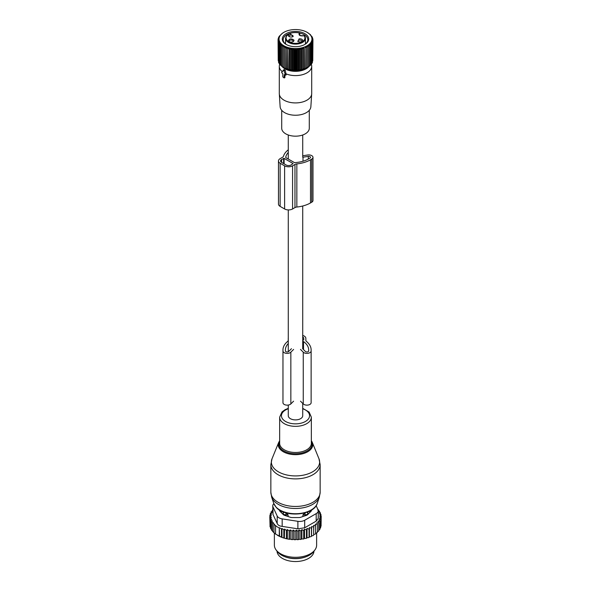 <?xml version="1.0" encoding="UTF-8"?>
<svg xmlns="http://www.w3.org/2000/svg" width="591" height="591" viewBox="0 0 591 591"><rect width="100%" height="100%" fill="white"/><g stroke="black" fill="none" stroke-linecap="round" stroke-linejoin="round"><path stroke-width="0.89" d="M302.718 403.394L302.718 415.732A7.218 4.167 180 0 1 298.263 419.58A7.218 4.167 180 0 1 290.395 418.679A7.218 4.167 180 0 1 288.282 415.732L288.282 405.057M283.155 70.418A0.702 0.406 -120 0 1 283.983 70.957L285.49 74.85L284.293 74.592L284.049 77.901L282.801 76.889L282.801 73.727L281.604 72.612L283.119 70.462A0.702 0.406 -120 0 1 283.155 70.418L284.123 69.539L285.254 70.307L285.97 73.816A16.201 9.353 180 0 0 302.851 74.584A16.201 9.353 180 0 0 311.701 66.251L311.701 93.57A16.201 9.353 180 0 1 311.686 93.917A16.201 9.353 180 0 1 297.509 102.849A16.201 9.353 180 0 1 279.957 96.207A16.201 9.353 180 0 1 279.314 93.917A16.201 9.353 180 0 1 279.299 93.57L279.299 66.251A16.201 9.353 180 0 1 279.595 64.478L279.713 64.131M284.914 74.954L284.914 77.502L284.293 77.753M282.276 71.659A16.201 9.353 180 0 1 279.957 68.888A16.201 9.353 180 0 1 279.299 66.251M311.287 64.131L311.405 64.478A16.201 9.353 180 0 1 311.701 66.251M285.49 74.85L286.273 74.444L285.904 74.924L285.97 73.816M309.093 66.347A15.019 8.673 180 0 1 295.5 71.334A15.019 8.673 180 0 1 281.907 66.347M279.314 93.917L280.134 106.69A15.381 8.88 -0 0 0 280.747 108.862A15.381 8.88 -0 0 0 297.406 115.171A15.381 8.88 -0 0 0 310.866 106.69L311.686 93.917M309.292 110.288L309.292 128.217A13.792 7.964 180 0 1 297.458 136.093A13.792 7.964 180 0 1 282.269 130.456A13.792 7.964 180 0 1 281.708 128.217L281.708 110.288M304.535 35.844A0.525 0.525 0 0 0 303.951 35.682L304.129 35.748C300.021 36.25 298.411 35.32 299.282 32.956A9.419 5.437 180 0 0 287.049 35.534A9.419 5.437 180 0 0 290.986 42.707A9.419 5.437 180 0 0 301.868 41.939A9.419 5.437 180 0 0 304.129 35.748A0.525 0.392 -37.2 0 1 304.609 36.058A9.951 5.74 180 0 1 305.451 38.363A9.951 5.74 180 0 1 290.728 43.402A9.951 5.74 180 0 1 285.549 38.363L285.549 43.97M299.733 35.201L299.497 33.081M299.061 38.888L297.864 41.599L300.649 42.013A2.815 1.625 180 0 0 301.846 41.599A2.815 1.625 180 0 0 302.282 39.619A2.815 1.625 180 0 0 299.061 38.888M293.845 39.989C291.023 38.282 289.221 38.585 288.438 40.905A2.815 1.625 180 0 0 289.154 41.599A2.815 1.625 180 0 0 293.136 41.599A2.815 1.625 180 0 0 293.845 39.989M291.939 36.974L293.136 36.568L290.351 33.857A2.815 1.625 180 0 0 289.154 36.568A2.815 1.625 180 0 0 291.939 36.974M298.233 41.776A1.936 1.116 0 0 1 297.923 41.171A1.936 1.116 0 0 1 299.312 40.092A1.936 1.116 180 0 1 301.794 41.171A1.936 1.116 180 0 1 301.476 41.776M289.524 41.776A1.936 1.116 180 0 1 289.287 41.481A1.936 1.116 -0 0 1 289.206 41.171A1.936 1.116 -0 0 1 290.868 40.062A1.936 1.116 -0 0 1 293.003 40.853A1.936 1.116 180 0 1 293.077 41.171A1.936 1.116 180 0 1 292.767 41.776M289.524 36.745A1.936 1.116 180 0 1 289.206 36.132A1.936 1.116 180 0 1 290.595 35.061A1.936 1.116 -0 0 1 293.077 36.132A1.936 1.116 -0 0 1 292.767 36.745M283.865 32.335A16.452 9.5 180 0 1 307.135 32.335A16.452 9.5 180 0 1 309.935 34.492A16.452 9.5 180 0 1 303.39 47.383A16.452 9.5 180 0 1 281.065 43.601A16.452 9.5 180 0 1 283.865 32.335L282.557 33.155M283.769 45.928L283.769 47.346L283.769 45.928L282.557 46.645L282.683 45.234L281.471 45.884L281.708 44.48L280.518 45.056L280.873 43.675L279.713 44.185L280.178 42.825L279.055 43.269L279.632 41.939L278.56 42.323L279.233 41.023L278.228 41.355L278.996 40.099L278.058 40.373L278.915 39.161L278.058 39.383L278.996 38.216L278.228 38.393L279.233 37.292L278.56 37.425L279.632 36.376L279.055 36.479L282.557 33.103M306.02 68.172L300.317 69.937L295.5 70.344L289.154 69.62L284.567 68.002A15.462 8.924 0 0 0 306.434 68.002L307.231 67.522L306.02 68.172L306.02 46.556L307.231 47.346L307.231 45.928L308.443 46.645L308.317 45.234L309.529 45.884L309.292 44.48L310.482 45.056L310.127 43.675L311.287 44.185L310.822 42.825L311.945 43.269L311.368 41.939L312.44 42.323L311.767 41.023L312.772 41.355L312.004 40.099L312.942 40.373L312.085 39.161L312.942 39.383L312.004 38.216L312.772 38.393L311.767 37.292L312.44 37.425L310.482 34.921M307.135 32.335L310.482 34.692M280.873 65.283L279.713 64.367L279.713 44.185M280.178 64.434L279.055 63.451L279.055 43.269M279.055 62.993L278.56 62.506L278.56 42.323M278.56 61.907L278.228 41.355M278.228 60.762L278.058 39.383M279.055 36.479L279.055 36.93M278.56 37.425L278.56 38.023M278.228 38.393L278.228 39.169M280.518 45.056L280.518 65.239L281.708 66.089M284.98 68.172L284.98 46.556L283.769 47.346L283.769 67.544L282.557 66.827L282.557 46.645M284.98 46.556L285.098 68.15M286.288 68.733L286.288 47.117L285.098 47.974M286.288 47.117L286.524 68.704M287.684 69.213L287.684 47.605L286.524 48.521M287.684 47.605L288.031 69.169M289.154 69.62L289.154 48.004L288.031 48.987M289.154 48.004L289.62 49.371L289.62 69.546M290.683 69.937L290.683 48.322L289.62 49.371M290.683 48.322L291.26 49.651L291.26 69.834M292.264 70.159L292.264 48.551L291.26 49.651M292.264 48.551L292.937 49.851L292.937 70.026M293.875 70.299L293.875 48.684L292.937 49.851M293.875 48.684L294.643 49.947L294.643 70.122M295.5 70.344L295.5 48.735L294.643 49.947M295.5 48.735L296.357 49.947L296.357 70.122M297.125 70.299L297.125 48.684L296.357 49.947M297.125 48.684L298.063 49.851L298.063 70.026M298.736 70.159L298.736 48.551L298.063 49.851M298.736 48.551L299.74 49.651L299.74 69.834M300.317 69.937L300.317 48.322L299.74 49.651M300.317 48.322L301.38 49.371L301.38 69.546M301.846 69.62L301.846 48.004L301.38 49.371M301.846 48.004L302.969 48.987L302.969 69.169M303.316 69.213L303.316 47.605L302.969 48.987M303.316 47.605L304.476 48.521L304.476 68.704M304.712 68.733L304.476 48.521M304.712 47.117L305.902 47.974L305.902 68.15M306.02 46.556L305.902 47.974M307.231 45.928L307.231 67.544L308.443 66.827L308.443 46.645M283.909 42.707A13.201 7.624 0 0 0 286.162 44.436A13.201 7.624 0 0 0 304.838 44.436A13.201 7.624 0 0 0 307.091 35.394A13.201 7.624 0 0 0 289.169 32.357A13.201 7.624 0 0 0 283.909 42.707M312.772 60.762L312.942 39.383M312.44 61.907L312.772 41.355M311.945 62.993L312.44 62.506L312.44 42.323M310.822 64.434L311.945 63.451L311.945 43.269M310.127 65.283L311.287 64.367L311.287 44.185M309.292 66.089L310.482 65.239L310.482 45.056M308.317 66.842L309.529 66.059L309.529 45.884M282.683 66.842L281.471 66.059L281.471 45.884M312.772 38.393L312.772 39.169M312.44 37.425L312.44 38.023M311.945 36.479L311.945 36.93M289.819 33.451A12.322 7.114 0 0 0 283.178 39.767A12.322 7.114 0 0 0 284.685 43.18A12.322 7.114 0 0 0 286.487 44.62M304.513 44.62A12.322 7.114 0 0 0 307.822 39.767A12.322 7.114 0 0 0 306.315 36.354A12.322 7.114 0 0 0 299.718 33.081M306.072 43.424A12.322 7.114 0 0 0 305.451 42.884M285.549 42.884A12.322 7.114 0 0 0 284.928 43.424M288.282 149.826A25.531 14.738 180 0 0 283.488 156.194A3.524 2.032 180 0 1 282.505 157.28L280.127 158.654A5.637 3.251 180 0 0 278.472 160.951L278.472 204.08A5.637 3.251 180 0 0 280.127 206.385L284.611 208.97A5.637 3.251 180 0 0 292.575 208.97L294.961 207.596A3.524 2.032 180 0 1 296.845 207.027A25.531 14.738 180 0 0 310.504 202.935L311.745 202.211A4.226 2.438 180 0 0 312.986 200.489L312.986 157.361A4.226 2.438 180 0 1 311.745 159.082L311.745 202.211M311.745 159.082L310.504 159.806A25.531 14.738 180 0 1 296.845 163.899A3.524 2.032 180 0 0 294.961 164.468L292.575 165.842A5.637 3.251 180 0 1 284.611 165.842L284.611 208.97M288.282 152.463A23.064 13.32 180 0 0 285.697 157.346A0.702 0.406 180 0 0 285.896 157.671L294.274 162.51A0.702 0.406 180 0 0 294.843 162.628A23.064 13.32 180 0 0 308.761 158.802L310.002 158.078A1.758 1.019 180 0 0 310.519 157.361A1.758 1.019 180 0 0 308.303 156.379L308.303 159.053M303.006 161.225L303.006 157.199L308.303 156.379M284.108 158.366L293.07 163.544L291.082 164.978A3.524 2.032 180 0 1 286.103 164.978L281.619 162.392A3.524 2.032 180 0 1 280.585 160.951A3.524 2.032 180 0 1 281.619 159.518L284.108 158.366L284.108 163.833M302.718 155.773L307.667 155.005A4.226 2.438 180 0 1 312.986 157.361M284.611 165.842L280.127 163.256A5.637 3.251 180 0 1 278.472 160.951M302.91 516.527L302.91 514.894L305.089 514.872A2.815 1.625 0 0 0 307.852 513.276L307.785 511.909M307.889 514.421L307.889 512.02M288.09 516.527L288.09 514.894L285.941 512.648M302.91 514.894L305.059 512.648M309.352 512.958L309.352 512.958A14.435 8.333 0 0 0 309.928 510.934M281.072 510.934A14.435 8.333 0 0 0 281.648 512.958M283.111 514.421L283.215 511.909M283.111 512.02L283.148 513.276A2.815 1.625 0 0 0 285.911 514.872L288.09 514.894M284.448 556.545A18.484 10.675 0 0 0 306.552 556.545M277.016 551.137A18.484 10.675 0 0 0 293.099 561.45A18.484 10.675 0 0 0 313.237 553.87A18.484 10.675 0 0 0 313.984 551.137M317.884 509.42L318.401 509.767L317.685 509.967L319.546 511.259L318.608 511.533L320.411 512.84L319.258 513.202L320.965 514.488L319.605 514.946L321.201 516.194L319.665 516.682L321.09 517.901L319.406 518.285L320.647 519.592L318.83 519.851L319.864 521.24L319.864 529.433L318.756 530.282M319.864 521.24L317.936 521.38L318.756 522.821L318.756 531.021L317.345 531.841M315.646 533.267L317.345 532.521L317.345 524.32L316.754 522.836L318.756 522.821M313.673 534.56L315.646 533.924L315.284 524.202L317.345 524.32M284.552 529.1L284.352 538.202L281.959 537.411L281.959 528.494L283.828 529.728L284.552 529.1L286.413 530.386L287.352 529.58L289.154 530.888L290.299 529.92L292.013 531.206L293.372 530.09L294.961 531.339L296.387 530.12L297.916 531.279L299.157 529.972L300.841 531.021L301.883 529.639L303.7 530.57L304.52 529.122L306.448 529.935L307.039 528.443L309.049 529.115L309.403 527.593L311.464 528.132L311.59 526.596L311.59 535.705L312.728 535.742L313.673 535.195L313.555 525.458L315.646 525.724M311.59 535.705L311.523 536.362A24.999 14.435 180 0 1 310.526 536.813L311.464 536.332L311.464 528.132M309.403 527.593L309.403 536.702L310.526 536.813M309.403 536.702L309.211 537.352A24.999 14.435 180 0 1 308.133 537.736L309.049 537.315L309.049 529.115M284.552 538.083L285.106 538.408A24.999 14.435 180 0 0 286.96 538.844L288.135 539.073A24.999 14.435 180 0 0 289.73 539.324L290.299 538.992L291.164 539.494A24.999 14.435 180 0 0 292.641 539.62L293.372 539.199L294.229 539.694A24.999 14.435 180 0 0 295.611 539.709L296.387 539.228L297.221 539.679A24.999 14.435 180 0 0 298.485 539.613L299.157 539.081L300.073 539.465A24.999 14.435 180 0 0 301.314 539.317L301.883 538.748L302.873 539.073A24.999 14.435 180 0 0 304.077 538.837L304.52 538.231L305.569 538.49A24.999 14.435 180 0 0 306.714 538.179L307.039 537.551L308.133 537.736M284.352 538.202A24.999 14.435 180 0 1 277.822 535.483A24.999 14.435 180 0 1 277.622 535.365M321.09 524.542L321.201 516.194M321.09 517.901L321.09 526.101L320.322 527.002M320.647 519.592L320.647 527.785L319.812 528.635M306.714 538.179L305.569 538.49M304.077 538.837L302.873 539.073M301.314 539.317L300.073 539.465M298.485 539.613L297.221 539.679M295.611 539.709L294.229 539.694M292.641 539.62L291.164 539.494M288.135 539.073L289.73 539.324M285.106 538.408L286.96 538.844M281.959 537.411L275.554 534.065L275.554 525.864L279.284 528.022L279.284 536.222M275.842 534.227L273.965 532.809L273.965 524.609L275.842 525.606L275.554 525.864M274.468 533.082L272.599 531.442L272.599 523.242L273.315 522.614L271.454 521.75L271.454 529.95L272.761 531.279M272.747 510.011L272.244 510.181L273.064 510.964L271.136 511.769L272.17 512.486L270.353 513.416L271.594 514.059L269.91 515.108L271.335 515.662L269.799 516.815L271.395 517.406L270.035 518.521L271.742 519.201L270.589 520.169L272.392 520.944L271.454 521.75M271.609 529.529L270.589 528.369L270.589 520.169M270.877 527.778L270.035 526.714L270.035 518.521M270.035 525.333L269.799 516.815M269.91 515.108L269.91 516.733M270.353 513.416L270.353 514.827M271.136 511.769L271.136 513.018M272.244 510.181L272.244 511.304M281.959 528.494L281.464 528.938L281.464 537.138M279.284 528.022L279.58 536.392M273.965 524.609L274.468 524.173L272.599 523.242M318.401 509.767L318.401 510.461M272.747 505.881A7.04 4.063 180 0 0 272.99 506.938L277.194 516.009L277.194 523.523L272.99 514.458L272.747 505.881A7.04 4.063 180 0 1 273.855 503.695M277.194 516.009A7.04 4.063 0 0 0 282.173 518.883L297.886 521.314A7.04 4.063 0 0 0 304.69 520.257L316.192 513.616L316.192 521.136L304.69 527.778L297.886 528.827L282.173 526.396C279.632 526.145 277.969 525.185 277.194 523.523M314.789 550.095L313.489 551.772A19.702 11.377 180 0 1 295.5 558.502A19.702 11.377 180 0 1 277.511 551.772L276.211 550.095A21.128 12.197 0 0 0 295.5 557.313A21.128 12.197 0 0 0 314.789 550.095A21.128 12.197 0 0 0 316.628 545.116L316.628 533.038M311.523 510.026L311.523 510.247A3.524 2.032 0 0 1 311.051 511.267L307.704 514.613A3.524 2.032 0 0 1 306.411 515.359L300.612 517.295A3.524 2.032 0 0 1 298.847 517.561L292.153 517.561A3.524 2.032 0 0 1 290.388 517.295L284.589 515.359A3.524 2.032 0 0 1 283.296 514.613L279.949 511.267A3.524 2.032 0 0 1 279.477 510.247L279.477 510.026M316.192 513.616A7.04 4.063 0 0 0 318.254 510.742A7.04 4.063 0 0 0 318.01 509.693L316.141 505.66M316.192 521.136L318.254 518.373L318.254 510.742M274.372 533.134L274.372 545.116A21.128 12.197 0 0 0 275.229 548.551A21.128 12.197 0 0 0 276.211 550.095M279.58 527.763L281.464 528.938M283.828 529.728L283.828 537.928M311.59 526.596L313.673 526.995M320.965 514.488L320.965 516.009M320.411 512.84L320.411 514.067M319.546 511.259L319.546 512.205M286.413 530.386L286.413 538.586M287.352 529.58L287.352 538.623M289.154 530.888L289.154 539.081M290.299 529.92L290.299 538.992M292.013 531.206L292.013 539.406M293.372 530.09L293.372 539.199M294.961 531.339L294.961 539.539M296.387 530.12L296.387 539.228M297.916 531.279L297.916 539.48M299.157 529.972L299.157 539.081M300.841 531.021L300.841 539.221M301.883 529.639L301.883 538.748M303.7 530.57L303.7 538.77M304.52 529.122L304.52 538.231M306.448 529.935L306.448 538.128M307.039 528.443L307.039 537.551M293.594 401.178L290.846 403.919A4.226 2.438 0 0 1 286.096 405.057A4.226 2.438 0 0 1 282.963 402.7L282.963 349.931A25.531 14.738 0 0 1 287.603 341.458A3.524 2.032 0 0 0 288.245 340.29L288.245 338.34A5.637 3.251 0 0 1 288.282 337.963M305.85 338.34L305.85 340.29L305.85 338.34A5.637 3.251 0 0 0 302.718 335.429M302.718 341.391L302.969 341.391A0.702 0.406 0 0 1 303.515 341.546A23.064 13.32 0 0 1 308.665 349.931L308.665 350.951L308.665 349.931M288.282 343.511A23.064 13.32 0 0 0 285.423 349.931L285.423 350.951A1.758 1.019 0 0 0 286.731 351.933A1.758 1.019 0 0 0 288.711 351.453L291.459 348.712M302.636 348.712L305.384 351.453A1.758 1.019 0 0 0 307.364 351.933A1.758 1.019 0 0 0 308.665 350.951M302.718 340.172L303.737 339.973L303.737 338.34A3.524 2.032 0 0 0 302.718 336.914M305.85 340.29A3.524 2.032 0 0 0 306.493 341.458A25.531 14.738 0 0 1 311.132 349.931L311.132 402.7A4.226 2.438 0 0 1 308 405.057A4.226 2.438 0 0 1 303.249 403.919L303.249 352.17A4.226 2.438 0 0 0 308 353.307A4.226 2.438 0 0 0 311.132 350.951M300.501 401.178L303.249 403.919M300.501 349.421L303.249 352.17M293.594 349.421L290.846 352.17A4.226 2.438 0 0 1 286.096 353.307A4.226 2.438 0 0 1 282.963 350.951M283.983 70.957L285.254 70.307M283.2 70.388L284.057 69.612M303.855 35.837L303.951 35.682C300.331 35.785 298.78 35.371 299.29 34.448A2.992 1.729 0 0 1 299.733 33.547L299.534 33.118M294.961 164.468L294.961 207.596M292.575 165.842L292.575 208.97M296.845 163.899L296.845 207.027M310.504 159.806L310.504 202.935M280.127 163.256L280.127 206.385M281.619 159.518L281.619 162.392M283.614 158.366L283.614 163.544M306.943 512.227A2.815 2.298 1.7 0 1 307.852 513.276L307.852 514.458M305.089 515.803L305.059 512.833M283.148 514.458L283.148 513.276A2.815 2.298 -1.7 0 1 284.057 512.227M285.911 515.803L285.941 512.833M272.99 506.938L272.99 514.458M304.69 520.257L304.69 527.778M282.173 518.883L282.173 526.396M297.886 521.314L297.886 528.827M272.015 458.793A24.135 13.933 0 0 0 274.32 468.67A24.135 13.933 0 0 0 304.136 475.001A24.135 13.933 0 0 0 318.985 458.793L320.152 464.659A24.652 14.228 0 0 1 301.602 478.444A24.652 14.228 0 0 1 273.869 471.478A24.652 14.228 0 0 1 270.848 464.659L272.015 458.793L278.708 442.423A17.257 9.958 180 0 0 280.356 449.485A17.257 9.958 180 0 0 301.676 454.014A17.257 9.958 180 0 0 312.292 442.423L318.985 458.793M279.654 441.344A16.578 9.567 0 0 0 280.954 448.746A16.578 9.567 0 0 0 301.942 452.972A16.578 9.567 0 0 0 311.346 441.344M311.346 440.768A17.257 9.958 180 0 1 312.292 442.423L311.346 440.731M271.653 497.12A24.29 14.021 0 0 0 274.187 501.183A24.29 14.021 0 0 0 299.245 508.319A24.29 14.021 0 0 0 319.347 497.12L317.264 503.347A22.17 12.803 0 0 1 298.913 513.572A22.17 12.803 0 0 1 276.049 507.056A22.17 12.803 0 0 1 273.736 503.347L271.653 497.12L270.848 492.229A24.652 14.228 0 0 0 273.869 499.048A24.652 14.228 0 0 0 301.602 506.014A24.652 14.228 0 0 0 320.152 492.229L320.152 464.659M288.282 408.344L285.143 409.644L281.988 411.942L279.654 417.194L279.654 443.331A15.846 9.146 0 0 0 281.597 447.719A15.846 9.146 0 0 0 299.423 452.196A15.846 9.146 0 0 0 311.346 443.331L311.346 417.194L309.137 412.075L302.718 408.344M279.654 417.194A15.846 9.146 0 0 0 281.597 421.582A15.846 9.146 0 0 0 299.423 426.059A15.846 9.146 0 0 0 311.346 417.194M288.282 408.765A14.058 8.119 0 0 0 283.163 419.625A14.058 8.119 0 0 0 302.237 422.853A14.058 8.119 0 0 0 307.837 411.838A14.058 8.119 0 0 0 302.718 408.765M302.969 349.045L302.969 341.391M303.515 349.591L303.515 341.546M290.846 403.919L290.846 352.17M288.282 134.999L288.282 159.053M288.282 209.916L288.282 351.741M302.718 134.999L302.718 157.236M302.718 206.008L302.718 348.793M284.197 77.923L284.773 77.746M285.423 75.183L286.162 74.946M304.55 35.859L305.451 38.363L305.451 43.97M285.549 38.363C286.812 33.628 291.429 31.803 299.415 32.874A0.525 0.525 0 0 1 299.814 33.384L299.814 35.268M277.822 535.483L277.423 535.254M279.654 440.731L278.708 442.423M320.152 492.229L319.347 497.12M273.736 503.347L276.256 507.425C285.194 517.893 314.072 515.441 317.264 503.347M270.848 492.229L270.848 464.659M285.423 350.951L285.423 349.931"/></g></svg>
